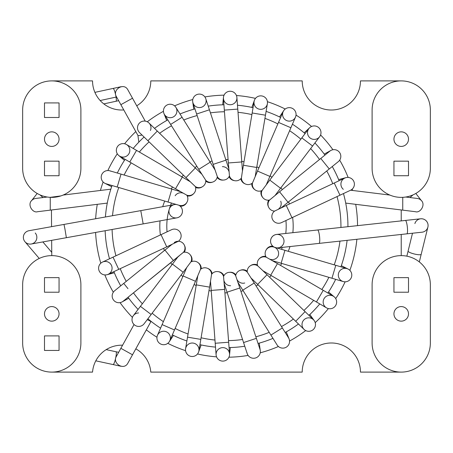 <?xml version="1.0" encoding="UTF-8"?>
<svg xmlns="http://www.w3.org/2000/svg" width="453" height="453" viewBox="0 0 453 453"><rect width="100%" height="100%" fill="white"/><g stroke="black" fill="none" stroke-linecap="round" stroke-linejoin="round"><path stroke-width="0.68" d="M332.672 167.248A121.438 121.438 0 0 1 339.104 180.724A121.438 121.438 0 0 0 332.672 167.248A121.438 121.438 0 0 0 332.27 166.523A121.438 121.438 0 0 1 332.672 167.248M343.47 193.567A121.438 121.438 0 0 1 347.932 226.693A121.438 121.438 0 0 0 343.47 193.567M347.106 240.345A121.438 121.438 0 0 1 340.928 266.828A121.438 121.438 0 0 0 347.106 240.345M335.679 279.337A121.438 121.438 0 0 1 327.876 293.034A121.438 121.438 0 0 0 335.679 279.337M319.784 303.923A121.438 121.438 0 0 1 308.929 315.35A121.438 121.438 0 0 0 319.784 303.923M298.47 323.991A121.438 121.438 0 0 1 285.197 332.485A121.438 121.438 0 0 0 298.47 323.991M272.972 338.368A121.438 121.438 0 0 1 258.046 343.448A121.438 121.438 0 0 0 272.972 338.368M244.773 346.234A121.438 121.438 0 0 1 229.065 347.587A121.438 121.438 0 0 0 244.773 346.234M215.509 347.117A121.438 121.438 0 0 1 199.937 344.676A121.438 121.438 0 0 0 215.509 347.117M186.885 340.973A121.438 121.438 0 0 1 172.35 334.875A121.438 121.438 0 0 0 186.885 340.973M160.566 328.159A121.438 121.438 0 0 1 147.91 318.759A121.438 121.438 0 0 0 160.566 328.159M138.074 309.416A121.438 121.438 0 0 1 128.04 297.264A121.438 121.438 0 0 0 138.074 309.416M120.725 285.837A121.438 121.438 0 0 1 113.89 271.636A121.438 121.438 0 0 0 120.725 285.837M109.518 258.793A121.438 121.438 0 0 1 105.147 230.736A121.438 121.438 0 0 0 109.518 258.793M105.407 216.987A121.438 121.438 0 0 1 112.067 185.532A121.438 121.438 0 0 0 105.407 216.987M117.31 173.023A121.438 121.438 0 0 1 125.119 159.326A121.438 121.438 0 0 0 117.31 173.023M133.205 148.437A121.438 121.438 0 0 1 144.06 137.01A121.438 121.438 0 0 0 133.205 148.437M154.524 128.369A121.438 121.438 0 0 1 167.797 119.875A121.438 121.438 0 0 0 154.524 128.369M180.022 113.986A121.438 121.438 0 0 1 194.943 108.913A121.438 121.438 0 0 0 180.022 113.986M208.221 106.127A121.438 121.438 0 0 1 223.924 104.773A121.438 121.438 0 0 0 208.221 106.127M237.48 105.243A121.438 121.438 0 0 1 253.057 107.684A121.438 121.438 0 0 0 237.48 105.243M266.104 111.387A121.438 121.438 0 0 1 280.639 117.48A121.438 121.438 0 0 0 266.104 111.387M292.428 124.201A121.438 121.438 0 0 1 305.079 133.601A121.438 121.438 0 0 0 292.428 124.201M314.914 142.938A121.438 121.438 0 0 1 324.954 155.096A121.438 121.438 0 0 0 314.914 142.938M276.8 194.031A59.7 59.7 0 0 0 276.5 193.567A59.7 59.7 0 0 1 276.8 194.031M267.644 182.927A59.7 59.7 0 0 0 267.242 182.548A59.7 59.7 0 0 1 267.644 182.927M256.098 174.337A59.7 59.7 0 0 0 255.617 174.065A59.7 59.7 0 0 1 256.098 174.337M242.831 168.759A59.7 59.7 0 0 0 242.298 168.612A59.7 59.7 0 0 1 242.831 168.759M228.618 166.517A59.7 59.7 0 0 0 228.057 166.5A59.7 59.7 0 0 1 228.618 166.517M214.275 167.746A59.7 59.7 0 0 0 213.731 167.859A59.7 59.7 0 0 1 214.275 167.746M200.645 172.367A59.7 59.7 0 0 0 200.147 172.61A59.7 59.7 0 0 1 200.645 172.367M188.522 180.118A59.7 59.7 0 0 0 188.091 180.475A59.7 59.7 0 0 1 188.522 180.118M178.601 190.543A59.7 59.7 0 0 0 178.267 190.99A59.7 59.7 0 0 1 178.601 190.543M171.461 203.04A59.7 59.7 0 0 0 167.066 231.823A59.7 59.7 0 0 1 171.461 203.04M169.96 245.356A59.7 59.7 0 0 0 170.141 245.883A59.7 59.7 0 0 1 169.96 245.356M176.194 258.329A59.7 59.7 0 0 0 176.494 258.793A59.7 59.7 0 0 1 176.194 258.329M185.345 269.433A59.7 59.7 0 0 0 185.753 269.812A59.7 59.7 0 0 1 185.345 269.433M196.896 278.023A59.7 59.7 0 0 0 197.378 278.295A59.7 59.7 0 0 1 196.896 278.023M210.164 283.601A59.7 59.7 0 0 0 210.696 283.748A59.7 59.7 0 0 1 210.164 283.601M224.377 285.843A59.7 59.7 0 0 0 224.931 285.86A59.7 59.7 0 0 1 224.377 285.843M238.714 284.614A59.7 59.7 0 0 0 239.263 284.501A59.7 59.7 0 0 1 238.714 284.614M252.344 279.994A59.7 59.7 0 0 0 252.848 279.75A59.7 59.7 0 0 1 252.344 279.994M264.473 272.242A59.7 59.7 0 0 0 264.903 271.885A59.7 59.7 0 0 1 264.473 272.242M274.393 261.817A59.7 59.7 0 0 0 274.722 261.37A59.7 59.7 0 0 1 274.393 261.817M281.528 249.32A59.7 59.7 0 0 0 282.298 247.389A59.7 59.7 0 0 1 281.528 249.32M285.752 233.454A59.7 59.7 0 0 0 285.928 220.537A59.7 59.7 0 0 1 285.752 233.454M283.034 207.004A59.7 59.7 0 0 0 282.853 206.477A59.7 59.7 0 0 1 283.034 207.004M59.054 313.867A7.282 7.282 0 0 0 48.131 307.559A7.282 7.282 0 0 0 48.131 320.169A7.282 7.282 0 0 0 59.054 313.867M59.054 139.133A7.282 7.282 0 0 0 48.131 132.831A7.282 7.282 0 0 0 48.131 145.441A7.282 7.282 0 0 0 59.054 139.133M268.714 200.164A6.744 6.744 0 0 0 268.482 206.845M278.238 209.28A6.744 6.744 0 0 0 280.713 201.217A6.744 6.744 0 0 1 278.238 209.28M343.312 189.32A6.744 6.744 0 0 1 345.916 177.65L338.64 179.592M353.759 181.302A6.744 6.744 0 0 1 350.514 190.266A6.744 6.744 0 0 0 353.759 181.302A6.744 6.744 0 0 0 344.795 178.057A6.744 6.744 0 0 1 353.759 181.302M168.046 202.038L117.208 187.049L121.025 174.116L171.863 189.105L168.046 202.038L179.224 205.328A6.744 6.744 0 0 0 186.766 195.164A6.744 6.744 0 0 0 195.339 186.557A6.744 6.744 0 0 0 205.73 180.254A6.744 6.744 0 0 0 217.321 176.619A6.744 6.744 0 0 0 229.45 175.866A6.744 6.744 0 0 0 241.404 178.035A6.744 6.744 0 0 0 252.497 183.001A6.744 6.744 0 0 0 262.072 190.475A6.744 6.744 0 0 0 269.586 200.028A6.744 6.744 0 0 0 274.592 211.098L286.256 205.492L291.975 217.7L350.514 190.266M274.592 211.098A6.744 6.744 0 0 0 281.432 222.644A6.744 6.744 0 0 1 274.592 211.098A6.744 6.744 0 0 1 269.586 200.028L279.569 191.795L288.046 202.276L338.317 161.63A6.744 6.744 0 0 0 339.32 152.146A6.744 6.744 0 0 1 338.317 161.63A6.744 6.744 0 0 0 339.32 152.146A6.744 6.744 0 0 0 329.841 151.143A6.744 6.744 0 0 1 330.832 150.481L324.229 154.105M261.256 190.815A6.744 6.744 0 0 0 262.638 197.361M251.783 183.522A6.744 6.744 0 0 0 254.688 189.552M318.323 127.299A6.744 6.744 0 0 1 319.62 136.744A6.744 6.744 0 0 0 318.323 127.299A6.744 6.744 0 0 1 319.62 136.744L312.576 146.025L301.84 137.871L308.878 128.595A6.744 6.744 0 0 1 318.323 127.299A6.744 6.744 0 0 0 308.878 128.595M318.816 137.627A6.744 6.744 0 0 1 309.291 137.236A6.744 6.744 0 0 1 309.682 127.706L304.144 132.808M179.224 205.328A6.744 6.744 0 0 0 186.766 195.164A6.744 6.744 0 0 0 195.339 186.557A6.744 6.744 0 0 0 205.73 180.254A6.744 6.744 0 0 0 217.321 176.619A6.744 6.744 0 0 0 229.45 175.866A6.744 6.744 0 0 0 241.404 178.035A6.744 6.744 0 0 0 252.497 183.001A6.744 6.744 0 0 0 262.072 190.475L269.795 180.09L280.537 188.244L312.576 146.025M240.843 178.714A6.744 6.744 0 0 0 245.107 183.867M278.516 122.406L290.894 127.752L269.886 176.41L257.508 171.07L283.131 111.715A6.744 6.744 0 0 1 291.992 108.193A6.744 6.744 0 0 1 294.943 118.108A6.744 6.744 0 0 1 285.6 120.005A6.744 6.744 0 0 1 283.703 110.662L279.541 116.942M291.992 108.193A6.744 6.744 0 0 1 295.509 117.055A6.744 6.744 0 0 0 291.992 108.193A6.744 6.744 0 0 0 283.131 111.715M252.497 183.001L257.508 171.07M229.065 176.659A6.744 6.744 0 0 0 234.439 180.645M252.168 112.973L265.469 115.198L256.715 167.474L243.42 165.249L254.093 101.483A6.744 6.744 0 0 1 261.851 95.951A6.744 6.744 0 0 1 267.089 104.87A6.744 6.744 0 0 1 258.47 108.947A6.744 6.744 0 0 1 254.393 100.328L251.857 107.423M261.851 95.951A6.744 6.744 0 0 1 267.389 103.709A6.744 6.744 0 0 0 261.851 95.951A6.744 6.744 0 0 0 254.093 101.483M241.404 178.035L242.208 172.497M217.14 177.48A6.744 6.744 0 0 0 223.306 180.068M228.958 171.494A6.744 6.744 0 0 0 222.383 166.636A6.744 6.744 0 0 1 228.958 171.494M224.331 110.119L237.774 109.099L241.789 161.948L228.346 162.967L223.448 98.505A6.744 6.744 0 0 1 229.66 91.274A6.744 6.744 0 0 1 236.879 98.68A6.744 6.744 0 0 1 229.484 104.7A6.744 6.744 0 0 1 223.465 97.31L222.7 104.802M229.66 91.274A6.744 6.744 0 0 1 236.891 97.486A6.744 6.744 0 0 0 229.66 91.274A6.744 6.744 0 0 0 223.448 98.505M229.45 175.866L228.346 162.967M205.758 181.138A6.744 6.744 0 0 0 212.366 182.168M196.619 114.009L209.428 109.802L225.973 160.152L213.165 164.365L192.984 102.944A6.744 6.744 0 0 1 192.984 102.944A6.744 6.744 0 0 1 197.281 94.434A6.744 6.744 0 0 1 206.064 99.898A6.744 6.744 0 0 1 200.328 107.514A6.744 6.744 0 0 1 192.712 101.783L193.765 109.241M197.281 94.434A6.744 6.744 0 0 1 205.792 98.737A6.744 6.744 0 0 0 197.281 94.434A6.744 6.744 0 0 0 192.984 102.944M217.321 176.619L213.165 164.365M195.577 187.406A6.744 6.744 0 0 0 202.242 186.829M170.645 124.422L182.072 117.27L210.186 162.197L198.759 169.348L164.462 114.547A6.744 6.744 0 0 1 166.602 105.255A6.744 6.744 0 0 1 176.438 108.46A6.744 6.744 0 0 1 172.689 117.225A6.744 6.744 0 0 1 163.924 113.482L166.727 120.47M166.602 105.255A6.744 6.744 0 0 1 175.894 107.395A6.744 6.744 0 0 0 166.602 105.255A6.744 6.744 0 0 0 164.462 114.547M205.73 180.254L198.759 169.348M187.202 195.934A6.744 6.744 0 0 0 193.533 193.776M137.916 135.396L120.86 104.688L132.514 98.216L145.232 121.127A6.744 6.744 0 0 1 150.424 130.487M139.405 123.103A6.744 6.744 0 0 1 148.935 122.956A6.744 6.744 0 0 0 139.405 123.103A6.744 6.744 0 0 0 139.552 132.633A6.744 6.744 0 0 1 139.405 123.103M195.339 186.557L185.962 177.638L195.351 167.961L148.935 122.956M169.229 209.303A6.744 6.744 0 0 0 181.319 214.932A6.744 6.744 0 0 0 180.22 206.206A6.744 6.744 0 0 0 186.732 202.604M176.183 204.433A6.744 6.744 0 0 0 176.24 204.484A6.744 6.744 0 0 0 169.235 209.292M182.893 193.091A6.744 6.744 0 0 0 175.152 195.741A6.744 6.744 0 0 1 182.893 193.091M129.751 162.032L136.546 150.39L182.321 177.106L175.526 188.748L119.688 156.16A6.744 6.744 0 0 1 117.265 146.942A6.744 6.744 0 0 1 127.463 145.209A6.744 6.744 0 0 1 128.222 154.711A6.744 6.744 0 0 1 118.714 155.47L124.45 160.356M117.265 146.942A6.744 6.744 0 0 1 126.489 144.518A6.744 6.744 0 0 0 117.265 146.942A6.744 6.744 0 0 0 119.688 156.16M186.766 195.164L175.526 188.748M117.208 187.049L106.036 183.754A6.744 6.744 0 0 1 101.478 175.385A6.744 6.744 0 0 1 110.962 171.262M101.478 175.385A6.744 6.744 0 0 1 109.847 170.821A6.744 6.744 0 0 0 101.478 175.385A6.744 6.744 0 0 0 106.036 183.754M191.732 261.545A6.744 6.744 0 0 0 190.356 254.999A6.744 6.744 0 0 1 191.732 261.545M284.943 250.322L335.781 265.311L331.97 278.244L281.132 263.255L284.943 250.322L273.771 247.032A6.744 6.744 0 0 0 266.228 257.196A6.744 6.744 0 0 0 257.649 265.803A6.744 6.744 0 0 0 247.264 272.106A6.744 6.744 0 0 0 235.668 275.741A6.744 6.744 0 0 0 223.544 276.494A6.744 6.744 0 0 0 211.585 274.325A6.744 6.744 0 0 0 200.498 269.359A6.744 6.744 0 0 0 190.917 261.885A6.744 6.744 0 0 0 183.408 252.332L123.154 301.217A6.744 6.744 0 0 1 122.163 301.879L128.76 298.255L122.163 301.879M113.669 300.214A6.744 6.744 0 0 1 114.677 290.73A6.744 6.744 0 0 0 113.669 300.214A6.744 6.744 0 0 1 114.677 290.73A6.744 6.744 0 0 0 113.669 300.214A6.744 6.744 0 0 0 123.154 301.217A6.744 6.744 0 0 1 113.669 300.214A6.744 6.744 0 0 0 123.154 301.217A6.744 6.744 0 0 1 113.669 300.214M273.771 247.032A6.744 6.744 0 0 0 266.228 257.196A6.744 6.744 0 0 0 257.649 265.803A6.744 6.744 0 0 0 247.264 272.106A6.744 6.744 0 0 0 235.668 275.741A6.744 6.744 0 0 0 223.544 276.494A6.744 6.744 0 0 0 211.585 274.325A6.744 6.744 0 0 0 200.498 269.359A6.744 6.744 0 0 0 190.917 261.885A6.744 6.744 0 0 0 183.408 252.332A6.744 6.744 0 0 0 178.403 241.262L166.738 246.868L161.013 234.66L102.474 262.094A6.744 6.744 0 0 0 99.235 271.058A6.744 6.744 0 0 1 102.474 262.094A6.744 6.744 0 0 0 99.235 271.058A6.744 6.744 0 0 0 108.199 274.303A6.744 6.744 0 0 1 99.235 271.058M184.28 252.196A6.744 6.744 0 0 0 184.507 245.515M103.601 261.687A6.744 6.744 0 0 1 111.851 266.46A6.744 6.744 0 0 1 107.078 274.711L114.354 272.768M178.403 241.262A6.744 6.744 0 0 0 171.562 229.716A6.744 6.744 0 0 1 178.403 241.262A6.744 6.744 0 0 1 183.488 243.759A6.744 6.744 0 0 0 174.263 242.559M201.206 268.839A6.744 6.744 0 0 0 198.301 262.808M147.202 319.693L148.861 320.401C148.816 320.305 151.693 321.958 150.832 321.76L132.514 354.784L120.86 348.312L134.054 324.535A6.744 6.744 0 0 1 138.544 312.955M134.666 325.061A6.744 6.744 0 0 1 133.375 315.616A6.744 6.744 0 0 0 134.666 325.061A6.744 6.744 0 0 0 144.111 323.765A6.744 6.744 0 0 1 134.666 325.061M190.917 261.885L183.193 272.27L172.457 264.116L133.375 315.616M212.151 273.646A6.744 6.744 0 0 0 207.887 268.493M161.002 344.167A6.744 6.744 0 0 1 157.48 335.305A6.744 6.744 0 0 0 161.002 344.167A6.744 6.744 0 0 1 157.48 335.305L162.1 324.608L174.479 329.954L169.864 340.645A6.744 6.744 0 0 1 161.002 344.167A6.744 6.744 0 0 0 169.864 340.645M158.052 334.252A6.744 6.744 0 0 1 167.395 332.355A6.744 6.744 0 0 1 169.292 341.698L173.448 335.418M200.498 269.359L195.481 281.29L183.103 275.945L162.1 324.608M223.929 275.701A6.744 6.744 0 0 0 218.556 271.715M200.826 339.388L187.525 337.162L196.274 284.886L209.575 287.111L198.901 350.877A6.744 6.744 0 0 1 191.138 356.409A6.744 6.744 0 0 1 185.906 347.491A6.744 6.744 0 0 1 194.518 343.414A6.744 6.744 0 0 1 198.601 352.032L201.132 344.937M191.138 356.409A6.744 6.744 0 0 1 185.6 348.646A6.744 6.744 0 0 0 191.138 356.409A6.744 6.744 0 0 0 198.901 350.877M211.585 274.325L209.575 287.111M235.854 274.88A6.744 6.744 0 0 0 229.682 272.293M224.031 280.866A6.744 6.744 0 0 0 230.611 285.724A6.744 6.744 0 0 1 224.031 280.866M228.663 342.242L215.215 343.261L211.2 290.413L224.648 289.393L229.546 353.855A6.744 6.744 0 0 1 223.335 361.086A6.744 6.744 0 0 1 216.115 353.68A6.744 6.744 0 0 1 223.505 347.661A6.744 6.744 0 0 1 229.529 355.05L230.294 347.559M223.335 361.086A6.744 6.744 0 0 1 216.098 354.875A6.744 6.744 0 0 0 223.335 361.086A6.744 6.744 0 0 0 229.546 353.855M223.544 276.494L224.648 289.393M247.236 271.222A6.744 6.744 0 0 0 240.628 270.192M237.191 279.863A6.744 6.744 0 0 0 244.745 283.012A6.744 6.744 0 0 1 237.191 279.863M256.375 338.351L243.567 342.559L227.021 292.208L239.83 287.995L260.011 349.416A6.744 6.744 0 0 1 255.707 357.927A6.744 6.744 0 0 1 246.93 352.462M255.707 357.927A6.744 6.744 0 0 1 247.202 353.623A6.744 6.744 0 0 0 255.707 357.927A6.744 6.744 0 0 0 260.011 349.416M235.668 275.741L239.83 287.995M257.412 264.954A6.744 6.744 0 0 0 250.747 265.532M286.392 347.106A6.744 6.744 0 0 0 288.527 337.813A6.744 6.744 0 0 1 286.392 347.106A6.744 6.744 0 0 1 277.1 344.965A6.744 6.744 0 0 0 286.392 347.106A6.744 6.744 0 0 1 277.1 344.965L270.917 335.09L282.349 327.938L288.527 337.813A6.744 6.744 0 0 1 289.071 338.878L286.262 331.89M247.264 272.106L254.235 283.012L242.802 290.163L270.917 335.09M265.792 256.426A6.744 6.744 0 0 0 259.461 258.584M305.079 311.619L295.696 321.296L257.644 284.399L267.027 274.722L313.442 319.727A6.744 6.744 0 0 1 313.589 329.257A6.744 6.744 0 0 1 303.278 328.499A6.744 6.744 0 0 1 304.812 319.093A6.744 6.744 0 0 1 314.223 320.628L309.824 314.512M313.589 329.257A6.744 6.744 0 0 1 304.054 329.405A6.744 6.744 0 0 0 313.589 329.257A6.744 6.744 0 0 0 313.442 319.727M257.649 265.803L261.755 269.603M276.811 247.927A6.744 6.744 0 0 0 276.755 247.876A6.744 6.744 0 0 0 280.135 235.045A6.744 6.744 0 0 0 272.774 246.155A6.744 6.744 0 0 0 266.256 249.75A6.744 6.744 0 0 1 274.575 247.327A6.744 6.744 0 0 1 277.842 256.619A6.744 6.744 0 0 1 270.101 259.269A6.744 6.744 0 0 0 277.842 256.619M335.724 305.418A6.744 6.744 0 0 1 326.505 307.842A6.744 6.744 0 0 0 335.724 305.418A6.744 6.744 0 0 1 326.505 307.842L316.443 301.97L319.841 296.149L323.244 290.328L333.3 296.2A6.744 6.744 0 0 1 335.724 305.418A6.744 6.744 0 0 0 333.3 296.2M325.531 307.151A6.744 6.744 0 0 1 324.773 297.649A6.744 6.744 0 0 1 334.274 296.891L328.544 292.004M266.228 257.196L277.468 263.612L270.673 275.254L316.443 301.97M335.781 265.311L346.953 268.606A6.744 6.744 0 0 1 351.517 276.976A6.744 6.744 0 0 1 342.032 281.098A6.744 6.744 0 0 1 339.02 272.055A6.744 6.744 0 0 1 348.068 269.042L341.33 265.673M351.517 276.976A6.744 6.744 0 0 1 343.142 281.54A6.744 6.744 0 0 0 351.517 276.976A6.744 6.744 0 0 0 346.953 268.606M183.408 252.332A6.744 6.744 0 0 0 183.488 243.759A6.744 6.744 0 0 1 183.408 252.332M120.051 302.621A131.047 131.047 0 0 0 132.406 317.394M146.347 329.858A131.047 131.047 0 0 0 156.97 337.259M167.769 343.329A131.047 131.047 0 0 0 185.571 350.673M197.508 353.98A131.047 131.047 0 0 0 216.557 356.851M228.935 357.202A131.047 131.047 0 0 0 248.114 355.429M260.22 352.813A131.047 131.047 0 0 0 278.419 346.5M289.546 341.064A131.047 131.047 0 0 0 305.701 330.582M315.209 322.632A131.047 131.047 0 0 0 328.385 308.589M335.713 298.601A131.047 131.047 0 0 0 345.146 281.811M349.869 270.362A131.047 131.047 0 0 0 356.885 239.28M357.542 225.645A131.047 131.047 0 0 0 355.707 204.331M352.581 190.464A131.047 131.047 0 0 0 352.202 189.139M348.142 177.434A131.047 131.047 0 0 0 339.682 160.136M332.938 149.739A131.047 131.047 0 0 0 320.588 134.966M311.556 126.489A131.047 131.047 0 0 0 296.024 115.096M285.226 109.031A131.047 131.047 0 0 0 267.423 101.687M255.481 98.38A131.047 131.047 0 0 0 236.438 95.509M224.054 95.158A131.047 131.047 0 0 0 204.881 96.931M192.768 99.547A131.047 131.047 0 0 0 174.575 105.86M163.448 111.296A131.047 131.047 0 0 0 147.287 121.778M135.792 131.597A131.047 131.047 0 0 0 124.603 143.771M117.282 153.76A131.047 131.047 0 0 0 107.842 170.549M103.12 181.998A131.047 131.047 0 0 0 100.413 190.464M97.282 204.331A131.047 131.047 0 0 0 95.662 218.737M95.6 232.451A131.047 131.047 0 0 0 100.793 263.221M104.853 274.926A131.047 131.047 0 0 0 113.312 292.225M135.809 348.844A29.213 29.213 0 0 1 150.787 372.106L302.213 372.106A29.122 29.122 0 0 1 331.336 342.983A29.122 29.122 0 0 1 360.458 372.106L401.228 372.106M401.228 209.949L401.228 220.894M401.228 234.456L401.228 255.622M401.228 80.894L360.458 80.894A29.122 29.122 0 0 1 331.336 110.017A29.122 29.122 0 0 1 302.213 80.894L150.787 80.894A29.122 29.122 0 0 1 136.732 105.815M51.772 80.894L92.542 80.894A29.122 29.122 0 0 0 123.771 109.937M51.444 209.994L51.563 226.664M51.659 240.345L51.772 255.622M51.772 372.106L92.542 372.106A29.213 29.213 0 0 1 122.582 345.203M80.894 284.744A29.122 29.122 0 0 0 51.772 255.622A29.122 29.122 0 0 0 22.65 284.744L22.65 342.983A29.122 29.122 0 0 0 51.772 372.106A29.122 29.122 0 0 0 80.894 342.983L80.894 284.744M372.106 342.983A29.122 29.122 0 0 0 401.228 372.106A29.122 29.122 0 0 0 430.35 342.983L430.35 284.744A29.122 29.122 0 0 0 401.228 255.622A29.122 29.122 0 0 0 372.106 284.744L372.106 342.983M372.106 168.256A29.122 29.122 0 0 0 401.228 197.378A29.122 29.122 0 0 0 430.35 168.256L430.35 110.017A29.122 29.122 0 0 0 401.228 80.894A29.122 29.122 0 0 0 372.106 110.017L372.106 168.256M415.39 211.698C420.356 213.459 426.256 204.275 420.865 200.09A6.744 6.591 132.4 0 0 417.281 198.448L405.746 197.027M415.361 211.698L402.745 210.141L402.745 197.338M402.745 210.141L345.718 203.097M412.898 194.937A6.744 0.883 140 0 1 409.982 197.548M80.894 110.017A29.122 29.122 0 0 0 51.772 80.894A29.122 29.122 0 0 0 22.65 110.017L22.65 168.256A29.122 29.122 0 0 0 51.772 197.378A29.122 29.122 0 0 0 80.894 168.256L80.894 110.017M408.51 313.867A7.282 7.282 0 0 0 397.587 307.559A7.282 7.282 0 0 0 397.587 320.169A7.282 7.282 0 0 0 408.51 313.867M408.51 139.133A7.282 7.282 0 0 0 397.587 132.831A7.282 7.282 0 0 0 397.587 145.441A7.282 7.282 0 0 0 408.51 139.133M181.596 207.933A6.744 6.744 0 0 0 178.737 205.186A6.744 6.744 0 0 1 182.44 211.206A6.744 6.744 0 0 0 181.596 207.933M176.415 204.501A6.744 6.744 0 0 0 174.507 204.569A6.744 6.744 0 0 1 176.415 204.501M176.891 217.842A6.744 6.744 0 0 0 182.44 211.206A6.744 6.744 0 0 1 176.891 217.842L143.171 223.901L140.787 210.628L174.507 204.569M23.443 236.353A6.744 6.744 0 0 1 28.918 230.73A6.744 6.744 0 0 0 23.443 236.353A6.744 6.744 0 0 1 28.918 230.73L63.986 224.428L64.921 228.901L66.37 237.7L31.302 244.003A6.744 6.744 0 0 1 23.443 236.353M35.238 232.989A6.744 6.744 0 0 1 34.485 242.497A6.744 6.744 0 0 1 24.983 241.743A6.744 6.744 0 0 0 34.485 242.497A6.744 6.744 0 0 0 35.238 232.989M37.639 211.698L50.255 210.141L50.255 197.338L60.928 195.9M37.61 211.698C32.644 213.459 26.744 204.275 32.135 200.09A6.744 6.591 47.6 0 1 35.719 198.448L47.254 197.027M50.255 210.141L107.276 203.097M40.102 194.937A6.744 0.883 40 0 0 43.018 197.548M408.51 277.649L393.946 277.649L393.946 292.213L408.51 292.213L408.51 277.649M408.51 161.166L393.946 161.166L393.946 175.724L408.51 175.724L408.51 161.166M59.054 335.894L44.49 335.894L44.49 350.452L59.054 350.452L59.054 335.894M59.054 277.649L44.49 277.649L44.49 292.213L59.054 292.213L59.054 277.649M59.054 161.166L44.49 161.166L44.49 175.724L59.054 175.724L59.054 161.166M59.054 102.922L44.49 102.922L44.49 117.486L59.054 117.486L59.054 102.922M414.886 223.561A6.744 6.744 0 0 1 428.045 224.762A6.744 6.744 0 0 1 422.071 232.191A6.744 6.744 0 0 0 428.045 224.762A6.744 6.744 0 0 0 420.616 218.788L405.39 220.441A6.744 1.223 83.8 0 1 407.338 227.015A6.744 1.223 83.8 0 1 406.845 233.844L422.071 232.191M406.845 233.844L319.076 243.391A6.744 1.223 83.8 0 0 319.563 236.557A6.744 1.223 83.8 0 0 317.615 229.988L276.562 234.45A6.744 6.744 0 0 0 274.258 247.174M276.579 247.859A6.744 6.744 0 0 0 278.023 247.859L319.076 243.391M132.514 98.216L127.803 89.728C123.794 82.197 112.038 89.711 116.421 96.693L116.591 96.976L116.076 97.089C116.455 99.666 116.444 101.053 116.042 101.251L103.811 103.901M116.421 96.693L120.866 104.683M137.927 135.441C138.261 135.747 139.615 135.6 141.987 134.994M137.916 135.419L138.828 142.151M132.514 354.784L127.803 363.272C123.794 370.803 112.038 363.289 116.421 356.307L116.591 356.024L116.076 355.911C116.432 353.521 116.444 352.145 116.115 351.783L106.2 349.62M116.421 356.307L120.866 348.317M319.512 159.496A114.445 114.445 0 0 0 310.628 148.59M300.849 139.173A114.445 114.445 0 0 0 289.614 130.713M277.865 123.907A114.445 114.445 0 0 0 264.937 118.38M251.896 114.586A114.445 114.445 0 0 0 238.018 112.316M224.456 111.749A114.445 114.445 0 0 0 210.435 112.865M197.129 115.566A114.445 114.445 0 0 0 183.782 120M171.511 125.809A114.445 114.445 0 0 0 159.615 133.307M149.088 141.88A114.445 114.445 0 0 0 139.331 152.015M131.16 162.859A114.445 114.445 0 0 0 124.116 175.028M118.777 187.514A114.445 114.445 0 0 0 112.531 215.707M112.095 229.484A114.445 114.445 0 0 0 115.945 255.781M120.226 268.663A114.445 114.445 0 0 0 126.24 281.381M133.482 292.865A114.445 114.445 0 0 0 142.367 303.77M152.146 313.187A114.445 114.445 0 0 0 163.374 321.647M175.124 328.448A114.445 114.445 0 0 0 188.057 333.98M201.092 337.774A114.445 114.445 0 0 0 214.971 340.044M228.539 340.611A114.445 114.445 0 0 0 242.559 339.495M255.86 336.794A114.445 114.445 0 0 0 269.207 332.36M281.483 326.551A114.445 114.445 0 0 0 293.38 319.054M303.906 310.475A114.445 114.445 0 0 0 313.657 300.345M321.828 289.501A114.445 114.445 0 0 0 328.878 277.332M334.212 264.846A114.445 114.445 0 0 0 339.965 241.121M340.933 227.451A114.445 114.445 0 0 0 337.049 196.579M332.762 183.691A114.445 114.445 0 0 0 326.749 170.979M288.584 201.84A66.687 66.687 0 0 1 289.393 204.02M292.604 217.406A66.687 66.687 0 0 1 292.865 232.678M289.994 246.557A66.687 66.687 0 0 1 288.272 251.302M281.794 263.453A66.687 66.687 0 0 1 280.464 265.356M271.268 275.605A66.687 66.687 0 0 1 269.518 277.134M258.142 284.88A66.687 66.687 0 0 1 256.075 285.951M243.17 290.747A66.687 66.687 0 0 1 240.911 291.29M227.236 292.865A66.687 66.687 0 0 1 224.909 292.848M211.257 291.103A66.687 66.687 0 0 1 209.003 290.532M196.16 285.571A66.687 66.687 0 0 1 194.111 284.473M182.831 276.585A66.687 66.687 0 0 1 181.098 275.028M172.038 264.671A66.687 66.687 0 0 1 170.724 262.746M164.405 250.515A66.687 66.687 0 0 1 163.595 248.34M160.385 234.954A66.687 66.687 0 0 1 160.022 220.871M162.718 206.687A66.687 66.687 0 0 1 164.722 201.053M171.194 188.907A66.687 66.687 0 0 1 172.531 187.004M181.721 176.755A66.687 66.687 0 0 1 183.476 175.226M194.852 167.48A66.687 66.687 0 0 1 196.919 166.41M209.818 161.608A66.687 66.687 0 0 1 212.083 161.07M225.758 159.496A66.687 66.687 0 0 1 228.086 159.513M241.738 161.257A66.687 66.687 0 0 1 243.991 161.829M256.834 166.789A66.687 66.687 0 0 1 258.884 167.882M270.164 175.775A66.687 66.687 0 0 1 271.896 177.327M280.956 187.689A66.687 66.687 0 0 1 282.264 189.614M286.256 205.492L334.246 183.001L339.971 195.209M279.569 191.795L329.841 151.143A6.744 6.744 0 0 1 339.32 152.146M320.781 158.471L329.257 168.952M262.072 190.475A6.744 6.744 0 0 0 269.586 200.028M185.962 177.638L147.916 140.741L157.299 131.064M127.973 288.652L123.731 283.408L114.677 290.73L123.731 283.408L127.973 288.652M169.184 255.322L164.949 250.084L123.731 283.408L171.936 244.427L164.949 250.084L173.425 260.566L169.184 255.322M166.738 246.868L118.748 269.359L113.023 257.151M183.193 272.27L151.155 314.49L140.413 306.336M419.319 261.925L421.194 254.309A6.744 1.336 -166.2 0 1 414.648 254.071A6.744 1.336 -166.2 0 1 408.102 251.087A6.744 1.336 -166.2 0 1 408.125 251.024M94.898 92.367L113.159 88.42C114.139 89.065 115.113 91.959 116.076 97.089L100.158 100.532M95.798 360.826L113.159 364.58C114.139 363.935 115.113 361.041 116.076 355.911M334.246 183.001L344.795 178.057M291.975 217.7L281.432 222.644M288.046 202.276L281.053 207.933M269.795 180.09L301.84 137.871M280.537 188.244L275.101 195.407M290.894 127.752L295.509 117.055M269.886 176.41L266.324 184.665M265.469 115.198L267.389 103.709M256.715 167.474L255.232 176.342M243.42 165.249L242.208 172.491M237.774 109.099L236.891 97.486M241.789 161.948L242.468 170.911M209.428 109.802L205.792 98.737M225.973 160.152L228.782 168.697M182.072 117.27L175.894 107.395M210.186 162.197L214.96 169.818M147.916 140.741L139.552 132.633M195.351 167.961L201.806 174.218M136.546 150.39L126.489 144.518M182.321 177.106L190.09 181.636M111.659 186.687L104.926 183.318M121.025 174.116L109.847 170.821M171.863 189.105L180.487 191.647M118.748 269.359L108.199 274.303M161.013 234.66L171.562 229.716M151.155 314.49L144.111 323.765M172.457 264.116L177.893 256.953M195.481 281.29L174.479 329.954M183.103 275.945L186.67 267.689M187.525 337.162L185.6 348.646M196.274 284.886L197.757 276.019M215.215 343.261L216.098 354.875M211.2 290.413L210.52 281.443M259.229 343.119L260.282 350.577M243.567 342.559L247.202 353.623M227.021 292.208L224.212 283.663M254.235 283.012L282.349 327.938M242.802 290.163L238.035 282.542M295.696 321.296L304.054 329.405M257.644 284.399L251.189 278.142M267.027 274.722L261.755 269.609M277.468 263.612L323.244 290.328M270.673 275.254L262.904 270.724M331.97 278.244L343.142 281.54M281.132 263.255L272.508 260.713M179.161 255.922L123.154 301.217M350.611 190.22L389.852 195.062M421.539 200.804L415.82 193.459M140.787 210.628L63.986 224.428M143.171 223.901L66.37 237.7M51.75 252.344L42.859 241.925M39.241 258.453L24.983 241.743M110.832 189.178L63.148 195.062M31.461 200.804L37.18 193.459M412.496 233.233L406.851 256.171M421.194 254.309L427.892 227.1M317.615 229.988L405.39 220.441M116.042 101.251L118.641 100.691M113.159 88.42L121.053 86.716M116.042 351.749L118.641 352.309M113.159 364.58L121.053 366.284M150.832 321.76L150.906 321.222"/></g></svg>
